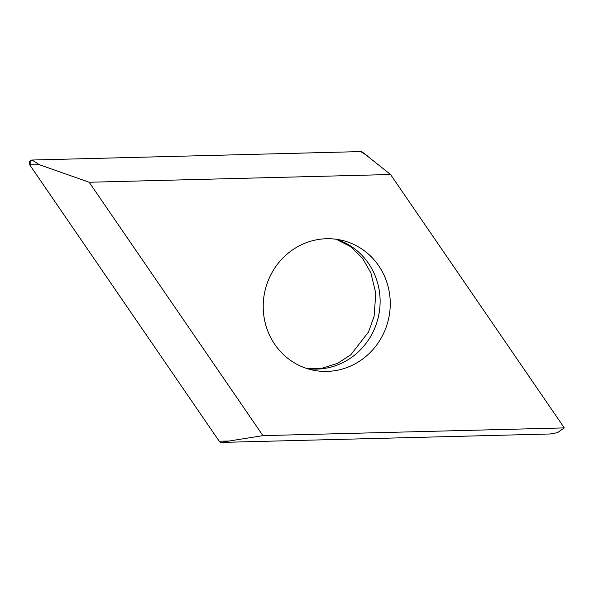 <?xml version="1.0" encoding="UTF-8"?>
<svg xmlns="http://www.w3.org/2000/svg" width="594" height="594" viewBox="0 0 594 594"><rect width="100%" height="100%" fill="white"/><g stroke="black" fill="none" stroke-linecap="round" stroke-linejoin="round"><path stroke-width="0.89" d="M390.54 174.51L362.437 152.131A3.022 2.881 102.8 0 0 360.729 151.589L32.054 160.024A3.022 2.881 102.8 0 0 29.7 164.828L219.201 441.186A3.022 2.881 102.8 0 0 221.577 442.411L550.252 433.976A3.022 2.881 102.8 0 0 550.705 433.924L557.543 432.618L564.3 427.895L262.934 435.632L89.174 182.247L390.54 174.51L564.3 427.895M219.201 441.186L228.861 441.052L221.577 442.411A3.022 2.881 -77.2 0 1 219.201 441.186L29.7 164.828L31.274 160.157M228.861 441.052L262.934 435.632M383.189 334.259A66.513 63.365 102.8 0 0 341.446 240.206A66.513 63.365 102.8 0 0 270.285 275.883A66.513 63.365 102.8 0 0 312.028 369.936A66.513 63.365 102.8 0 0 383.189 334.259M368.042 156.259L360.729 151.589A3.022 2.881 -77.2 0 1 363.097 152.814M89.174 182.247L39.36 164.694L29.7 164.828M39.36 164.694L32.054 160.024L360.729 151.589M557.543 432.618L550.252 433.976L221.577 442.411M336.33 239.278A66.513 63.365 -77.2 0 1 373.054 331.957A66.513 63.365 -77.2 0 1 307.009 368.57M306.823 368.51L322.156 368.221L337.689 363.29L350.846 354.759L368.547 331.935L374.101 316.32L375.787 293.354L370.871 272.832L362.496 258.249L350.312 246.458L336.137 239.248"/></g></svg>
